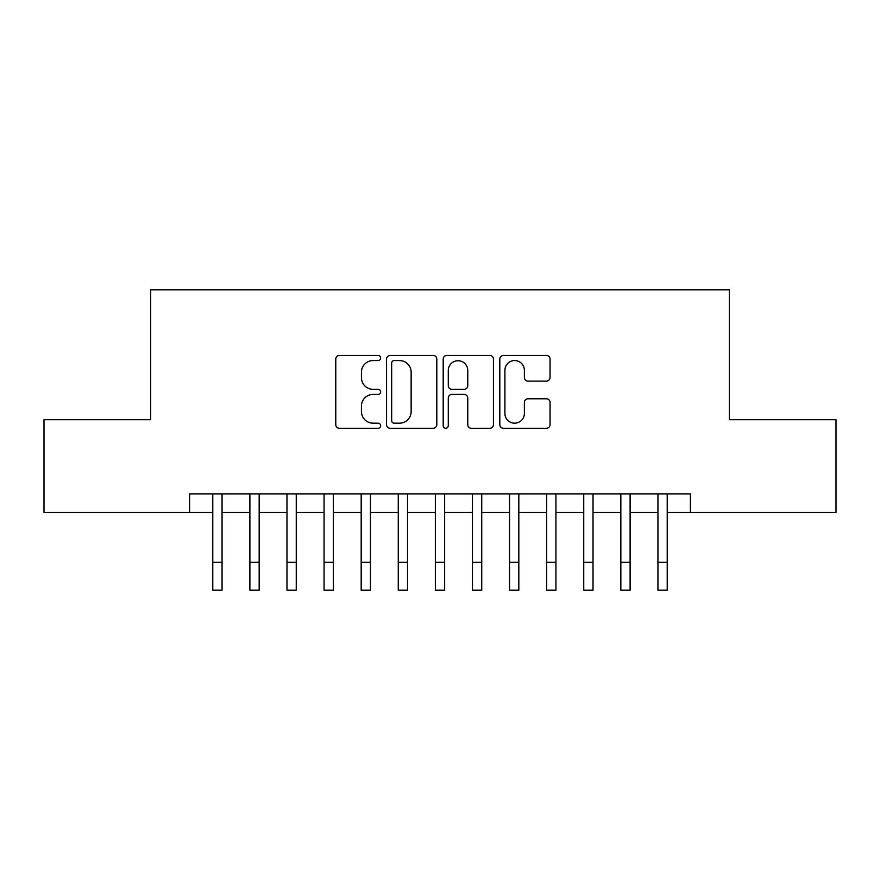 <?xml version="1.0" encoding="UTF-8"?>
<svg xmlns="http://www.w3.org/2000/svg" width="880" height="880" viewBox="0 0 880 880"><rect width="100%" height="100%" fill="white"/><g stroke="black" fill="none" stroke-linecap="round" stroke-linejoin="round"><path stroke-width="1.32" d="M380.644 358.006A2.552 2.552 0 0 0 378.103 355.454L339.416 355.454A3.641 3.641 0 0 0 335.775 359.095L335.775 424.644A3.641 3.641 0 0 0 339.416 428.285L378.103 428.285A2.552 2.552 0 0 0 380.644 425.733A2.552 2.552 0 0 0 378.103 423.181L373.098 423.181A11.649 11.649 0 0 1 361.438 411.532L361.438 406.065A11.649 11.649 0 0 1 373.098 394.416L378.103 394.416A2.552 2.552 0 0 0 380.644 391.864A2.552 2.552 0 0 0 378.103 389.323L373.098 389.323A11.649 11.649 0 0 1 361.438 377.663L361.438 372.207A11.649 11.649 0 0 1 373.098 360.558L378.103 360.558A2.552 2.552 0 0 0 380.644 358.006M546.414 381.128A3.641 3.641 0 0 0 550.055 377.487L550.055 359.095A3.641 3.641 0 0 0 546.414 355.454L503.448 355.454A3.641 3.641 0 0 0 499.807 359.095L499.807 424.644A3.641 3.641 0 0 0 503.448 428.285L546.414 428.285A3.641 3.641 0 0 0 550.055 424.644L550.055 402.424A3.641 3.641 0 0 0 546.414 398.783L528.022 398.783A3.641 3.641 0 0 0 524.381 402.424L524.381 413.446A9.735 9.735 0 0 1 514.646 423.181A9.735 9.735 0 0 1 504.9 413.446L504.9 370.293A9.735 9.735 0 0 1 514.646 360.558A9.735 9.735 0 0 1 524.381 370.293L524.381 377.487A3.641 3.641 0 0 0 528.022 381.128L546.414 381.128M189.607 512.435L44 512.435L44 419.694L150.656 419.694L150.656 289.85L729.344 289.85L729.344 419.694L836 419.694L836 512.435L690.393 512.435L690.393 493.878L189.607 493.878L189.607 512.435L212.784 512.435M436.81 359.095A3.641 3.641 0 0 0 433.169 355.454L390.203 355.454A3.641 3.641 0 0 0 386.562 359.095L386.562 424.644A3.641 3.641 0 0 0 390.203 428.285L433.169 428.285A3.641 3.641 0 0 0 436.81 424.644L436.81 359.095M446.831 355.454L489.797 355.454A3.641 3.641 0 0 1 493.438 359.095L493.438 424.644A3.641 3.641 0 0 1 489.797 428.285L471.405 428.285A3.641 3.641 0 0 1 467.764 424.644L467.764 398.057A3.641 3.641 0 0 0 464.123 394.416L451.924 394.416A3.641 3.641 0 0 0 448.283 398.057L448.283 425.733A2.552 2.552 0 0 1 445.731 428.285A2.552 2.552 0 0 1 443.19 425.733L443.19 359.095A3.641 3.641 0 0 1 446.831 355.454M222.057 512.435L249.887 512.435M259.16 512.435L286.979 512.435M296.252 512.435L324.071 512.435M333.344 512.435L361.174 512.435M370.447 512.435L398.266 512.435M407.539 512.435L435.358 512.435M444.642 512.435L472.461 512.435M481.734 512.435L509.553 512.435M518.826 512.435L546.656 512.435M555.929 512.435L583.748 512.435M593.021 512.435L620.84 512.435M630.113 512.435L657.943 512.435M667.216 512.435L690.393 512.435M394.207 360.558A2.552 2.552 0 0 0 391.666 363.099L391.666 420.629A2.552 2.552 0 0 0 394.207 423.181L399.487 423.181A11.649 11.649 0 0 0 411.147 411.532L411.147 372.207A11.649 11.649 0 0 0 399.487 360.558L394.207 360.558M467.764 370.48A9.735 9.735 0 0 0 458.029 360.734A9.735 9.735 0 0 0 448.283 370.48L448.283 385.682A3.641 3.641 0 0 0 451.924 389.323L464.123 389.323A3.641 3.641 0 0 0 467.764 385.682L467.764 370.48M212.784 562.32L222.057 562.32L222.057 590.15L212.784 590.15L212.784 493.878M222.057 562.32L222.057 493.878M249.887 562.32L259.16 562.32L259.16 590.15L249.887 590.15L249.887 493.878M259.16 562.32L259.16 493.878M286.979 562.32L296.252 562.32L296.252 590.15L286.979 590.15L286.979 493.878M296.252 562.32L296.252 493.878M324.071 562.32L333.344 562.32L333.344 590.15L324.071 590.15L324.071 493.878M333.344 562.32L333.344 493.878M361.174 562.32L370.447 562.32L370.447 590.15L361.174 590.15L361.174 493.878M370.447 562.32L370.447 493.878M398.266 562.32L407.539 562.32L407.539 590.15L398.266 590.15L398.266 493.878M407.539 562.32L407.539 493.878M435.358 562.32L444.642 562.32L444.642 590.15L435.358 590.15L435.358 493.878M444.642 562.32L444.642 493.878M472.461 562.32L481.734 562.32L481.734 590.15L472.461 590.15L472.461 493.878M481.734 562.32L481.734 493.878M509.553 562.32L518.826 562.32L518.826 590.15L509.553 590.15L509.553 493.878M518.826 562.32L518.826 493.878M546.656 562.32L555.929 562.32L555.929 590.15L546.656 590.15L546.656 493.878M555.929 562.32L555.929 493.878M583.748 562.32L593.021 562.32L593.021 590.15L583.748 590.15L583.748 493.878M593.021 562.32L593.021 493.878M620.84 562.32L630.113 562.32L630.113 590.15L620.84 590.15L620.84 493.878M630.113 562.32L630.113 493.878M657.943 562.32L667.216 562.32L667.216 590.15L657.943 590.15L657.943 493.878M667.216 562.32L667.216 493.878"/></g></svg>
